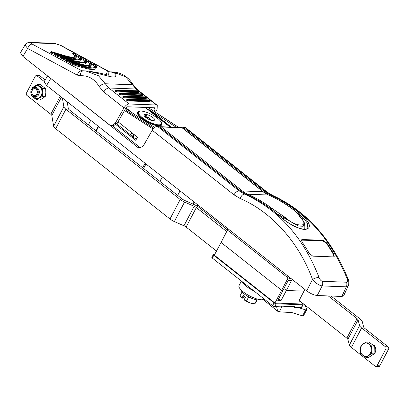 <?xml version="1.0" encoding="UTF-8"?>
<svg xmlns="http://www.w3.org/2000/svg" width="409" height="409" viewBox="0 0 409 409"><rect width="100%" height="100%" fill="white"/><g stroke="black" fill="none" stroke-linecap="round" stroke-linejoin="round"><path stroke-width="0.61" d="M55.91 54.847L51.984 53.467L50.823 52.863L51.161 52.776M74.53 56.723L74.09 55.343L72.72 53.579L73.216 53.599L72.72 53.579L73.185 52.715M75.997 57.776L75.046 58.523L72.393 58.809L69.372 58.482M60.895 57.541L56.969 56.161L55.808 55.558L56.145 55.471M79.515 59.412L79.075 58.037L77.705 56.273L78.201 56.294L77.705 56.273L78.17 55.409M80.977 60.471L80.031 61.217L77.373 61.498L74.356 61.176M65.88 60.235L61.687 58.738L60.788 58.252L61.13 58.16M84.499 62.107L84.06 60.726L82.69 58.968L83.185 58.983L82.69 58.968L83.15 58.104M85.962 63.16L85.016 63.906L82.357 64.193L79.341 63.87M70.864 62.925L66.672 61.432L65.772 60.941L66.115 60.854M89.479 64.801L89.039 63.421L87.674 61.662L88.17 61.677L87.674 61.662L88.134 60.798M90.946 65.854L90 66.601L87.342 66.887L84.32 66.56M95.931 68.548L94.985 69.295L92.327 69.576L88.145 69.049L77.511 66.171L71.918 64.239L70.757 63.635L71.094 63.548M94.464 67.49L94.024 66.115L92.659 64.351L93.15 64.371L92.659 64.351L93.119 63.487M95.921 68.569L96.263 67.909L87.94 68.288L72.275 63.559L70.982 62.7A0.501 0.501 0 0 1 71.601 62.459L87.792 67.362C92.255 68.083 94.571 68.032 94.745 67.209L93.047 63.599A0.501 0.45 136.9 0 1 93.651 63.298A0.501 0.276 -61.6 0 1 93.722 63.313L93.722 63.313A0.501 0.276 -61.6 0 1 93.773 63.364M85.951 63.18L86.299 62.521L77.976 62.904L62.306 58.175L62.526 57.572C78.416 63.937 91.59 64.366 84.581 58.395A0.501 0.455 -41.5 0 1 84.791 58.523L84.791 58.523A0.501 0.501 0 0 0 84.653 58.415L84.653 58.415A0.501 0.276 -61.6 0 1 84.689 58.441M90.936 65.875L91.279 65.215L82.961 65.598L67.291 60.869L66.146 60.23A0.501 0.276 -61.6 0 1 66.611 59.78L82.807 64.668C87.27 65.389 89.591 65.338 89.76 64.515L88.068 60.91A0.501 0.45 136.9 0 1 88.666 60.604A0.501 0.276 -61.6 0 1 88.738 60.624L88.738 60.624A0.501 0.276 -61.6 0 1 88.794 60.67M66.933 61.544L67.511 60.266C83.4 66.631 96.575 67.061 89.566 61.089A0.501 0.455 -41.5 0 1 89.775 61.217L89.775 61.217A0.501 0.501 0 0 0 89.637 61.11L89.637 61.11A0.501 0.276 -61.6 0 1 89.668 61.13M82.669 58.911L83.073 58.139A0.501 0.501 0 0 1 83.753 57.93A0.501 0.276 -61.6 0 0 83.681 57.909L84.581 58.395A0.501 0.276 -61.6 0 1 84.653 58.415L83.753 57.93A0.501 0.276 -61.6 0 1 83.809 57.981M153.994 111.304L155.093 109.183L154.842 107.797L155.139 107.894M73.543 52.485L59.995 45.133L55.532 43.707A5.015 4.054 -87.9 0 0 54.049 43.293L30.154 42.403C27.904 42.326 26.186 43.201 24.99 45.026L27.638 48.436A5.015 2.725 -61.7 0 1 32.188 44.095L81.713 70.747L85.747 70.941L98.523 75.772L108.886 88.007L129.116 103.983C127.25 104.162 125.532 105.476 123.963 107.92L103.794 91.989L99.106 86.457C94.489 78.911 88.252 75.348 80.389 75.757L77.163 75.087L27.638 48.436L22.914 56.452L109.51 124.842L111.555 125.614L115.185 123.36L117.153 123.431L113.528 125.686L111.555 125.614M22.914 56.452L20.45 52.725L24.99 45.026M60.788 58.252L61.166 57.536A0.501 0.276 -61.6 0 1 61.626 57.086L62.526 57.572A0.501 0.276 -61.6 0 0 62.066 58.022L61.284 57.311M80.967 60.491L81.314 59.832L72.991 60.21L57.321 55.481L57.541 54.878C73.431 61.243 86.611 61.677 79.597 55.706A0.501 0.455 -41.5 0 1 79.806 55.834L79.806 55.834A0.501 0.501 0 0 0 79.668 55.721L79.668 55.721A0.501 0.276 -61.6 0 1 79.704 55.747M129.116 103.983L156.361 105.001L136.131 89.024L125.629 76.785L113.002 71.958L110.829 71.877L115.87 73.62L115.762 76.417C114.438 77.25 111.979 77.158 108.395 76.14L87.915 71.018L82.771 71.023M113.002 71.958L113.002 71.958C121.677 72.592 128.508 77.004 133.487 85.184A5.015 1.764 -30.5 0 0 132.47 84.765L105.292 83.753A5.015 1.871 -29.7 0 0 99.106 86.457M110.829 71.877L108.15 71.974L108.324 75.195M108.191 71.974A3.344 2.699 92.1 0 1 107.296 71.703L109.096 71.769L94.893 64.065M77.163 75.087A5.015 2.725 -61.7 0 1 81.713 70.747L83.513 70.813A3.344 2.699 -87.9 0 0 83.809 70.951M75.987 57.797L76.33 57.137L68.006 57.521L52.096 52.638A0.501 0.276 -61.6 0 1 52.562 52.188C68.451 58.553 81.626 58.983 74.617 53.012A0.501 0.455 -41.5 0 1 74.821 53.139L74.821 53.139A0.501 0.501 0 0 0 74.689 53.032L74.689 53.032A0.501 0.276 -61.6 0 1 74.719 53.052M51.723 53.349L52.096 52.638L51.197 52.148A0.501 0.276 -61.6 0 1 51.662 51.703L52.562 52.188L51.984 53.467M154.842 107.797L127.598 106.78L125.88 108.088L117.153 123.431M109.336 71.887L109.096 71.769A5.015 2.766 -61.5 0 1 109.622 71.872M71.657 64.121L72.03 63.405A0.501 0.276 -61.6 0 1 72.495 62.96C88.385 69.325 101.56 69.755 94.551 63.784A0.501 0.455 -41.5 0 1 94.755 63.911L94.755 63.911A0.501 0.501 0 0 0 94.622 63.799L94.622 63.799A0.501 0.276 -61.6 0 1 94.653 63.824M70.757 63.635L71.13 62.92A0.501 0.276 -61.6 0 1 71.595 62.47L72.495 62.96L71.918 64.239M77.684 56.217L78.088 55.445A0.501 0.501 0 0 1 78.768 55.235A0.501 0.276 -61.6 0 0 78.697 55.22L79.597 55.706A0.501 0.276 -61.6 0 1 79.668 55.721L78.768 55.235A0.501 0.276 -61.6 0 1 78.825 55.287M51.662 51.703C59.561 54.734 66.34 56.554 71.994 57.158C76.146 56.943 76.718 55.399 73.717 52.526A0.501 0.276 -61.6 0 1 73.789 52.546L74.689 53.032A0.501 0.276 -61.6 0 0 74.617 53.012L73.717 52.526A0.501 0.45 136.9 0 0 73.114 52.833L74.811 56.437C74.637 57.26 72.321 57.311 67.858 56.59L51.667 51.692A0.501 0.501 0 0 0 51.048 51.928L51.319 51.928M79.791 59.131L78.099 55.522A0.501 0.45 136.9 0 1 78.697 55.22C81.703 58.093 81.13 59.637 76.979 59.852C71.319 59.244 64.545 57.424 56.641 54.392L57.541 54.878A0.501 0.276 -61.6 0 0 57.081 55.327L56.708 56.043M66.672 61.432L67.045 60.716A0.501 0.276 -61.6 0 1 67.511 60.266L66.616 59.77A0.501 0.501 0 0 0 65.997 60.005L66.268 60.005M56.969 56.161L57.321 55.481L56.181 54.842A0.501 0.276 -61.6 0 1 56.641 54.392M118.932 93.988L120.067 94.883L142.194 95.563M126.621 100.062L127.756 100.951L149.883 101.636M122.777 97.025L123.912 97.92L146.039 98.6M115.087 90.951L116.222 91.846L138.349 92.526M155.492 112.281L157.112 109.157L157.245 105.302L156.361 105.001M61.636 57.076L77.822 61.974C82.291 62.695 84.607 62.643 84.775 61.82L83.083 58.216A0.501 0.45 136.9 0 1 83.681 57.909C86.688 60.783 86.11 62.326 81.958 62.546C76.304 61.938 69.525 60.118 61.626 57.086A0.501 0.501 0 0 0 61.018 57.316L60.614 58.083M72.7 53.523L73.104 52.751A0.501 0.501 0 0 1 73.789 52.546L73.789 52.546A0.501 0.276 -61.6 0 1 73.84 52.592M71.595 62.47C79.494 65.501 86.273 67.321 91.928 67.93C96.079 67.715 96.652 66.171 93.651 63.298L94.551 63.784A0.501 0.276 -61.6 0 1 94.622 63.799L93.722 63.313A0.501 0.501 0 0 0 93.037 63.523L92.633 64.295M80.389 75.757A5.015 2.853 -95.3 0 1 82.802 71.018M66.611 59.78C74.51 62.812 81.289 64.632 86.943 65.236C91.095 65.021 91.667 63.477 88.666 60.604L89.566 61.089A0.501 0.276 -61.6 0 1 89.637 61.11L88.738 60.624A0.501 0.501 0 0 0 88.053 60.829L87.649 61.601M59.995 45.133A5.015 2.766 -61.5 0 1 60.716 45.322L54.049 43.293M30.154 42.403A5.015 4.054 92.1 0 1 31.641 42.812C30.614 42.853 30.798 43.282 32.188 44.095M123.963 107.92L115.185 123.36M276.622 306.689L277.639 311.229L279.291 311.806L292.302 312.665L302.537 315.871L305.676 309.879L306.719 309.674L305.733 306.704L304.347 304.587M306.719 309.674L303.58 315.666L302.537 315.871M241.407 281.06L239.04 285.579A14.213 4.259 27.6 0 0 247.148 294.536A14.213 4.259 27.6 0 0 262.404 299.725L264.684 299.439M242.072 281.581A14.213 4.259 27.6 0 0 253.958 290.973M298.059 307.491L305.676 309.879M283.662 306.234L293.851 306.811M240.62 296.591L241.08 297.195A8.359 2.505 27.6 0 0 241.939 298.13L243.319 295.298L245.564 297.087L244.122 299.833L250.303 302.997L254.741 303.764L256.811 299.807M244.122 299.833L244.183 299.915A8.359 2.505 27.6 0 0 250.303 302.997A8.359 2.505 27.6 0 0 253.514 303.703L254.741 303.764L255.277 303.217L257.281 299.858M246.53 300.968L248.677 296.862M242.097 291.903L240.047 295.809L241.877 298.049M241.939 298.13L242.956 298.176L243.698 296.765L245.242 296.832M259.383 299.552A10.45 3.129 -152.4 0 1 250.482 297.767A10.45 3.129 -152.4 0 1 241.632 291.264A10.45 3.129 -152.4 0 1 241.152 290.001M197.992 205.042L197.552 205.875A1.672 1.58 52.9 0 1 197.291 206.233M50.67 78.574L46.6 85.481L306.678 290.881C310.395 293.58 313.923 295.129 317.246 295.523L322.128 285.942C318.841 285.308 315.636 283.14 312.502 279.444A5.015 1.462 -20.5 0 1 319.04 277.481C319.833 279.562 320.942 280.835 322.364 281.305L346.53 282.205C347.67 281.852 347.844 280.625 347.052 278.529C330.554 238.478 305.441 210.676 271.719 195.124L270.334 195.067C282.322 200.333 293.442 207.552 303.693 216.724C311.019 224.439 311.264 228.713 304.434 229.551C296.346 228.156 287.926 223.575 279.178 215.804C268.912 206.632 257.823 199.418 245.901 194.157L244.516 194.106L239.096 190.839L157.388 126.309C155.522 126.493 153.804 127.802 152.24 130.246L143.375 145.824L139.75 148.084L137.7 147.306L49.095 77.127M319.04 277.481C303.452 237.465 278.611 209.674 244.516 194.106A5.015 2.786 113.6 0 0 240.231 198.575L233.999 194.822L152.24 130.246M333.391 256.903L312.716 256.131L309.092 253.12A166.872 134.822 -87.9 0 0 302.103 242.046L301.474 239.873L302.236 239.521L322.916 240.293L326.714 242.966A166.872 134.822 92.1 0 1 333.708 254.04L334.189 256.489L333.391 256.903M334.041 256.688L333.468 254.495A166.371 134.418 -87.9 0 0 326.484 243.411L322.686 240.732L301.392 240.139M137.7 147.306L139.868 147.388L112.332 125.645M139.868 147.388L140.839 147.946M118.048 121.862L137.46 137.189L135.752 140.297L116.074 124.75M154.668 127.434L126.253 108.973L127.092 109.004L130.798 111.923M127.092 109.004L125.829 108.18M171.284 127.122L149.489 109.909A1.672 1.35 -87.9 0 0 149.392 109.837L176.284 127.306M346.53 282.205A5.015 4.054 92.1 0 1 346.295 286.847L348.228 285.86L343.637 295.825L341.868 296.443L317.246 295.523M159.035 126.545L157.388 126.309M136.279 139.341L132.756 136.78L133.978 134.443M131.718 132.659L130.522 135.164L131.805 132.726M130.497 134.996L132.756 136.78M301.939 218.984L302.803 217.373L307.481 223.258L307.819 227.879C307.813 228.539 306.653 229.025 304.347 229.337C296.576 228.191 288.238 223.697 279.337 215.86A0.838 0.409 -48.2 0 1 279.408 216.008M347.052 278.529A5.015 1.314 -21.7 0 1 348.049 278.892C331.597 238.882 306.356 211.008 272.338 195.262L267.23 192.164L185.517 127.628L183.222 127.276L182.353 127.945M170.451 127.092L148.651 109.878L149.489 109.909M146.494 108.467L148.651 109.878M269.746 195.528A0.838 0.465 -66.4 0 1 270.334 195.067L264.925 191.806L266.341 191.857L271.719 195.124A5.015 2.848 113.8 0 1 272.338 195.262M130.537 134.806L116.805 123.963M46.6 85.481L44.136 81.754L47.572 75.926M306.678 290.881L312.502 279.444C299.148 242.67 271.489 211.719 240.231 198.575M233.999 194.822A5.015 2.546 -51.7 0 1 239.096 190.839L240.512 190.891L245.901 194.157A0.838 0.47 113.8 0 1 246.003 194.178C257.946 199.449 269.056 206.678 279.337 215.86A0.838 0.409 -48.2 0 0 279.178 215.804M341.868 296.443L346.295 286.847L322.128 285.942A5.015 4.054 -87.9 0 0 322.364 281.305M147.337 118.518L147.767 117.7A12.096 6.14 128.3 0 0 148.508 117.623A12.152 9.816 -87.9 0 0 154.515 120.803A10.808 5.486 -51.7 0 1 153.395 120.895M145.175 115.926L145.849 114.643A12.27 9.913 -87.9 0 0 147.767 117.7M148.922 119.408A12.27 9.913 92.1 0 1 148.59 119.167A12.285 6.232 -51.7 0 1 148.421 119.147M147.235 118.452A12.152 9.816 92.1 0 1 144.433 114.474A10.808 5.486 128.3 0 0 145.849 114.643M146.647 118.068A6.191 1.856 -152.4 0 1 144.403 116.074A6.191 1.856 -152.4 0 1 145.302 114.305A6.191 1.856 -152.4 0 1 153.15 117.761A6.191 1.856 -152.4 0 1 153.641 120.916A6.191 1.856 -152.4 0 1 146.647 118.068M161.33 122.567L161.55 123.17A13.374 4.008 -152.4 0 1 161.565 124.597A13.374 4.008 -152.4 0 1 158.764 125.537A13.374 4.008 -152.4 0 1 144.648 120.088A13.374 4.008 -152.4 0 1 137.869 112.184A13.374 4.008 -152.4 0 1 139.05 111.386L139.673 111.222A12.873 3.86 27.6 0 0 143.462 118.513A12.873 3.86 27.6 0 0 158.646 124.842A12.873 3.86 27.6 0 0 161.33 122.567A12.873 3.86 27.6 0 0 151.729 114.551A12.873 3.86 27.6 0 0 139.673 111.222M147.869 118.835L148.508 117.623M126.023 107.858L132.91 113.298M170.057 127.076L145.185 107.434M138.17 111.81A13.543 4.059 27.6 0 0 137.572 112.388A13.543 4.059 27.6 0 0 142.879 119.341A13.543 4.059 27.6 0 0 156.018 125.512A13.543 4.059 27.6 0 0 161.565 124.96A13.543 4.059 27.6 0 0 161.703 124.137M300.533 217.634C298.596 214.664 295.906 211.796 292.471 209.04A166.872 134.822 -87.9 0 0 268.457 195.001L247.782 194.229A166.872 134.822 92.1 0 1 271.796 208.268L285.385 217.552C295.641 227.184 310.18 227.767 300.952 218.135L300.533 217.634A1.672 1.237 -36 0 1 301.07 218.002C299.71 215.666 296.939 212.706 292.757 209.132C285.119 203.447 277.087 198.748 268.662 195.047A1.672 0.941 -66.3 0 1 268.831 195.165M292.471 209.04A1.672 0.859 -53.3 0 1 292.757 209.132M304.725 229.326A19.228 19.228 0 0 0 304.449 223.483L303.166 226.269L298.202 226.034L283.994 217.782L282.962 218.887M285.385 217.552A1.672 0.624 129.7 0 0 284.465 218.094A19.018 9.647 128.3 0 0 283.304 219.152M300.952 218.135A1.672 0.982 -43.6 0 1 301.341 218.324L301.07 218.002M284.715 217.046A1.672 0.286 124.7 0 0 283.994 217.782L276.949 213.779M271.796 208.268A1.672 0.859 126.7 0 0 270.748 208.789M304.874 289.454L303.984 291.142L286.382 290.482L291.576 280.446L288.319 280.323L283.002 290.354L281.673 290.308L288.105 277.88M227.164 228.079L226.632 229.091A1.672 0.501 27.6 0 0 227.128 229.827L287.399 277.425L288.054 276.172M290.886 278.406L289.516 278.355A1.672 0.501 -152.4 0 1 287.399 277.425M227.46 230.088L221.064 242.44L281.673 290.308L221.064 242.44L214.326 255.155L274.935 303.023L281.673 290.308L283.002 290.354L277.808 300.39L281.065 300.513L278.708 298.652M300.094 301.223L298.79 301.177L303.984 291.142L286.382 290.482L283.953 288.565L286.382 290.482L281.065 300.513M31.421 89.622A4.596 3.717 92.1 0 1 34.704 87.485A4.596 3.717 92.1 0 1 37.838 89.924A4.596 3.717 92.1 0 1 37.638 94.535A4.596 3.717 92.1 0 1 34.356 96.672A4.596 3.717 92.1 0 1 31.222 94.239A4.596 3.717 92.1 0 1 31.421 89.622M32.158 90.205A3.512 2.837 92.1 0 1 34.663 88.569A3.512 2.837 92.1 0 1 37.367 92.183A3.512 2.837 92.1 0 1 34.397 95.588A3.512 2.837 92.1 0 1 32.004 93.727A3.512 2.837 92.1 0 1 32.158 90.205M39.33 98.088L42.47 96.304L42.291 92.434L42.817 88.589L37.592 84.464L34.458 86.248A6.687 5.404 92.1 0 1 39.852 86.514A6.687 5.404 92.1 0 1 42.291 92.434A6.687 5.404 92.1 0 1 39.33 98.088A6.687 5.404 92.1 0 1 33.932 97.817L36.897 99.893L39.33 98.088M36.897 99.893L39.734 100L42.873 98.221L45.307 96.412L42.47 96.304M31.58 94.934L31.672 95.772L33.932 97.817A6.687 5.404 92.1 0 1 32.475 96.11M32.781 87.909A6.687 5.404 92.1 0 1 34.458 86.248L32.025 88.058L31.841 88.963M37.592 84.464L40.435 84.571L45.66 88.697L45.834 92.567L45.307 96.412M45.66 88.697L42.817 88.589M42.02 92.419A6.355 5.133 -87.9 0 0 37.132 85.818A6.355 5.133 -87.9 0 0 37.122 85.818A6.355 5.133 -87.9 0 1 41.999 92.419A6.355 5.133 -87.9 0 1 36.636 98.518L36.657 98.518A6.355 5.133 -87.9 0 0 36.657 98.518A6.355 5.133 -87.9 0 0 42.02 92.419M34.704 87.485L35.788 87.526A4.596 3.717 92.1 0 1 39.33 92.301A4.596 3.717 92.1 0 1 35.445 96.713L34.356 96.672M36.135 94.735A3.344 2.699 92.1 0 1 31.846 92.511A3.344 2.699 92.1 0 1 35.609 88.993A3.344 2.699 92.1 0 1 36.135 94.735M374.312 346.121L374.061 353.841L371.459 353.744L365.932 357.44L360.656 353.417L360.431 349.547L360.907 345.702L363.32 343.836A6.687 5.404 92.1 0 1 368.719 344L371.709 346.024L374.312 346.121L369.036 342.098L366.433 342.001L368.719 344A6.687 5.404 92.1 0 1 371.234 349.869A6.687 5.404 92.1 0 1 368.345 355.579A6.687 5.404 92.1 0 1 362.941 355.416A6.687 5.404 92.1 0 1 360.431 349.547A6.687 5.404 92.1 0 1 363.32 343.836L366.433 342.001M365.932 357.44L368.535 357.538L374.061 353.841M371.709 346.024L371.234 349.869L371.459 353.744M373.049 345.155A5.015 4.054 92.1 0 1 375.789 350.13A5.015 4.054 92.1 0 1 372.614 354.808M65.905 109.223L55.69 128.723L169.991 218.994A6.687 2.004 27.6 0 0 174.341 221.566L184.556 202.061A6.687 2.004 -152.4 0 1 180.205 199.495L65.905 109.223A6.687 2.004 -152.4 0 1 63.86 106.739L62.352 97.92M44.264 81.539L37.066 75.849A1.672 1.35 -87.9 0 0 36.386 75.593A1.672 1.35 -87.9 0 0 35.194 76.371L26.457 93.047A1.672 1.35 92.1 0 0 26.851 95.353L50.788 114.259L60.225 96.243M216.499 251.06L186.126 227.072A3.344 1.002 27.6 0 0 183.953 225.788L194.168 206.284L184.556 202.061M194.168 206.284A3.344 1.002 -152.4 0 1 196.34 207.573L186.126 227.072M226.704 231.55L196.34 207.573M67.153 101.708L68.334 108.63A3.344 1.002 -152.4 0 0 69.356 109.873L182.266 199.045A3.344 1.002 -152.4 0 0 184.444 200.333L194.474 204.74A6.687 2.004 -152.4 0 1 198.83 207.312L226.637 229.275M36.386 75.593L39.341 75.706A1.672 1.35 92.1 0 1 40.021 75.962L45.159 80.021M55.69 128.723A6.687 2.004 -152.4 0 1 53.645 126.238L51.81 115.502A3.344 1.002 27.6 0 0 50.788 114.259M183.953 225.788L174.341 221.566M373.253 345.247L374.102 345.007A5.685 4.591 92.1 0 1 374.404 345.247L374.583 346.295M328.304 295.937L357.062 318.647A3.344 1.002 -152.4 0 1 358.069 319.833L359.598 325.579A6.687 2.004 27.6 0 0 361.617 327.952L385.401 346.735A1.672 1.35 92.1 0 1 385.794 349.041L377.057 365.718A1.672 1.35 92.1 0 1 375.866 366.495L378.622 366.597A1.672 1.35 -87.9 0 0 379.818 365.82L388.55 349.143A1.672 1.35 -87.9 0 0 388.161 346.837L364.726 328.335A3.344 1.002 -152.4 0 1 363.719 327.144L362.19 321.402A6.687 2.004 27.6 0 0 360.171 319.03L331.065 296.039M374.015 345.738A4.346 3.512 92.1 0 1 374.48 345.687M375.866 366.495A1.672 1.35 92.1 0 1 375.186 366.239L351.403 347.456L361.617 327.952M299.148 300.482L346.847 338.151A3.344 1.002 27.6 0 1 347.854 339.337L349.383 345.078A6.687 2.004 27.6 0 0 351.403 347.456M302.302 303.672L302.629 303.928A1.672 0.501 -152.4 0 1 303.125 304.669A1.672 0.501 -152.4 0 1 302.772 304.787L276.193 303.795A1.672 0.501 -152.4 0 1 274.076 302.864L213.805 255.267L212.327 258.089L272.593 305.687A1.672 0.501 27.6 0 0 274.71 306.617L281.453 306.873L281.827 306.162L294.92 306.653L294.552 307.358L293.59 306.602M294.552 307.358L301.295 307.614A1.672 0.501 27.6 0 0 301.643 307.496L303.125 304.669M214.699 254.449L213.662 254.408A1.672 0.501 27.6 0 0 213.309 254.526A1.672 0.501 27.6 0 0 213.805 255.267M302.558 303.171L302.108 304.04L274.935 303.023M213.309 254.526L211.831 257.353A1.672 0.501 27.6 0 0 212.327 258.089M83.513 70.813L84.597 70.926M106.038 74.806L107.296 71.703M93.41 63.262L89.893 61.35M88.441 60.568L84.893 58.64M83.477 57.868L79.888 55.926M78.508 55.179L74.888 53.211M55.532 43.707L31.641 42.812M119.868 93.124A0.501 0.404 -87.9 0 0 119.305 93.283L142.373 94.305L141.923 93.947L119.868 93.124M153.263 107.736L155.093 109.183M146.391 97.869L146.335 98.037A0.501 0.404 -87.9 0 0 146.218 97.342L145.768 96.984L123.712 96.161A0.501 0.404 -87.9 0 0 123.15 96.32L123.191 96.575L123.712 96.161L124.162 96.519L123.646 96.933L123.191 96.575L122.823 97.281M146.366 97.552L124.162 96.519A0.501 0.404 92.1 0 1 124.28 97.209L123.646 96.933L123.273 97.639M79.796 59.131C79.622 59.954 77.306 60.005 72.843 59.285L56.652 54.382A0.501 0.501 0 0 0 56.033 54.622L55.808 55.558M61.687 58.738L62.066 58.022L62.306 58.175L61.953 58.85M138.702 91.8L138.646 91.964A0.501 0.404 -87.9 0 0 138.528 91.268L138.078 90.916L115.461 90.246A0.501 0.404 -87.9 0 1 115.819 90.011A0.501 0.501 0 0 0 115.353 90.282L114.985 90.987M137.664 90.9A0.501 0.404 92.1 0 1 137.874 90.834L115.819 90.011A0.501 0.404 -87.9 0 1 116.023 90.087L116.473 90.445L138.677 91.478M115.583 91.565L116.473 90.445A0.501 0.404 92.1 0 1 116.591 91.141L115.502 90.501L115.133 91.207M138.278 92.669L138.646 91.964L116.591 91.141L116.222 91.846M142.547 94.837L142.49 95A0.501 0.404 -87.9 0 0 142.373 94.305L142.521 94.515M119.428 94.602L120.318 93.482A0.501 0.404 92.1 0 1 120.435 94.172L119.346 93.538L118.978 94.244M142.122 95.706L142.49 95L120.435 94.172L120.067 94.883M103.794 91.989A5.015 2.546 -51.7 0 1 108.886 88.007L136.131 89.024A5.015 2.546 -51.7 0 1 137.02 89.326L133.487 85.184M145.353 96.969A0.501 0.404 92.1 0 1 145.768 96.984L145.855 97.015A0.501 0.501 0 0 0 145.563 96.907L123.508 96.084A0.501 0.501 0 0 0 123.043 96.35L122.674 97.061M55.629 55.394L56.299 54.617M50.823 52.863L51.048 51.928L50.644 52.7M150.236 100.905L150.18 101.069A0.501 0.404 -87.9 0 0 150.062 100.379L149.612 100.021L127.557 99.198A0.501 0.404 -87.9 0 0 126.995 99.356L128.124 100.246L150.18 101.069L149.812 101.78M150.21 100.588L128.007 99.556A0.501 0.404 92.1 0 1 128.124 100.246L127.756 100.951M127.117 100.675L128.007 99.556L127.557 99.198L126.667 100.317M138.216 91.023L138.078 90.916A0.501 0.404 92.1 0 0 137.874 90.834A0.501 0.501 0 0 1 138.165 90.941L138.62 91.299A0.501 0.501 0 0 1 138.753 91.928L138.38 92.633M70.578 63.472L71.253 62.695M149.75 100.133L149.612 100.021A0.501 0.404 92.1 0 0 149.198 100.006M65.593 60.777L65.997 60.005L65.772 60.941M123.912 97.92L124.28 97.209L146.335 98.037L145.967 98.743M145.906 97.097L146.304 97.373A0.501 0.501 0 0 1 146.442 98.002L146.069 98.707M141.509 93.932A0.501 0.404 92.1 0 1 141.923 93.947L142.465 94.336A0.501 0.501 0 0 1 142.598 94.965L142.225 95.67M142.061 94.06L142.01 93.978A0.501 0.501 0 0 0 141.718 93.871L119.663 93.047A0.501 0.501 0 0 0 119.198 93.318L118.83 94.024M282.251 306.152L279.291 311.806M263.176 298.253L262.404 299.725M302.875 303.427L302.45 303.79M196.775 205.921L197.25 205.937A1.672 0.501 -152.4 0 0 197.552 205.875A11.288 3.379 27.6 0 0 197.874 205.507L197.128 206.376M177.705 195.446L177.874 195.032A11.288 3.379 27.6 0 0 177.757 195.482M197.133 206.131A1.672 1.35 -87.9 0 0 197.25 205.937L197.798 204.889M194.469 202.261L193.411 204.275M192.966 204.081L194.081 201.954M90.726 120.328L88.548 124.484A11.288 3.379 27.6 0 0 88.426 124.934M326.484 243.411L326.714 242.966M322.686 240.732L322.916 240.293M294.368 210.41L302.803 217.373A0.838 0.409 131.9 0 1 303.693 216.724M153.058 129.04L124.494 110.527M125.001 109.638L153.738 128.262M158.804 126.366L240.512 190.891A0.838 0.424 -51.7 0 1 240.661 190.942A0.838 0.424 -51.7 0 1 240.743 191.075M133.278 136.969L134.418 134.791M132.853 136.785L134.05 134.5M133.61 134.152L132.332 136.596M333.468 254.495L333.708 254.04M302.006 239.96L302.236 239.521M126.361 109.045L127.189 109.075M142.669 167.777L145.072 163.247M145.993 163.973L143.59 168.498M148.554 109.806L149.392 109.837M159.868 181.356L162.353 176.892M98.564 126.519L96.289 131.146M184.633 127.327L266.341 191.857A5.015 2.546 128.3 0 1 267.23 192.164M183.222 127.276L264.925 191.806A0.838 0.424 -51.7 0 0 264.112 192.414M246.09 194.239A0.838 0.47 113.8 0 0 246.003 194.178L240.661 190.942L158.953 126.412M178.636 127.398L148.15 107.547M263.355 191.836A1.672 0.849 -51.7 0 0 263.059 191.734L182.046 127.756A1.672 1.35 -87.9 0 0 181.371 127.501L160.691 126.724A1.672 1.35 92.1 0 1 161.371 126.984L242.379 190.962L263.059 191.734A33.441 27.02 92.1 0 0 268.457 195.001A1.672 0.941 -66.3 0 1 268.662 195.047L263.355 191.836L182.342 127.859A1.672 0.849 128.3 0 0 182.046 127.756L161.371 126.984A1.672 0.849 128.3 0 0 160.318 127.49M246.99 194.618A1.672 0.941 113.7 0 1 247.782 194.229A33.441 27.02 -87.9 0 1 242.379 190.962A1.672 0.849 128.3 0 0 241.336 191.463M227.787 228.575L227.128 229.827M289.516 278.355L289.894 277.624M169.991 218.994L180.205 199.495M37.066 75.849L40.021 75.962M63.86 106.739L53.645 126.238M61.411 97.173L51.81 115.502M374.47 345.625L373.846 345.605M379.818 365.82L377.057 365.718M359.598 325.579L349.383 345.078M373.923 345.661L374.475 345.682M385.794 349.041L388.55 349.143M385.401 346.735L388.161 346.837M357.062 318.647L346.847 338.151M347.854 339.337L358.069 319.833M301.295 307.614L302.772 304.787M276.193 303.795L274.71 306.617M272.593 305.687L274.076 302.864M86.299 62.521C86.11 62.92 87.449 61.733 84.791 58.523M91.279 65.215C91.095 65.609 92.434 64.423 89.775 61.217M81.314 59.832C81.125 60.225 82.465 59.039 79.806 55.834M108.84 75.21L99.029 72.93L87.915 71.018M157.245 105.302L137.02 89.326M149.914 101.744L150.287 101.038A0.501 0.501 0 0 0 150.149 100.409L149.699 100.052A0.501 0.501 0 0 0 149.408 99.944L127.352 99.121A0.501 0.501 0 0 0 126.887 99.387L126.519 100.098M96.263 67.909C96.079 68.303 97.414 67.117 94.755 63.911M76.33 57.137C76.146 57.531 77.48 56.345 74.821 53.139M109.648 71.872L60.716 45.322M263.217 299.623L277.639 311.229M180.052 190.875L177.874 195.032M198.079 205.113L197.874 205.507M88.375 124.893L88.548 124.484M130.425 135.021L131.678 132.623M159.965 181.438L162.45 176.974M95.977 130.9L98.257 126.274M348.228 285.86C349.041 284.792 348.984 280.068 348.049 278.892M178.713 127.398L148.227 107.547M137.869 112.184L137.424 113.032M161.565 124.597L161.126 125.445M304.449 223.483C304.511 222.654 303.478 220.932 301.341 218.324M160.691 126.724A1.672 1.672 0 0 0 159.704 127.005M182.342 127.859A1.672 1.672 0 0 0 181.371 127.501M37.132 85.818L33.932 86.805L32.536 88.242M32.255 95.757L36.636 98.518"/></g></svg>
